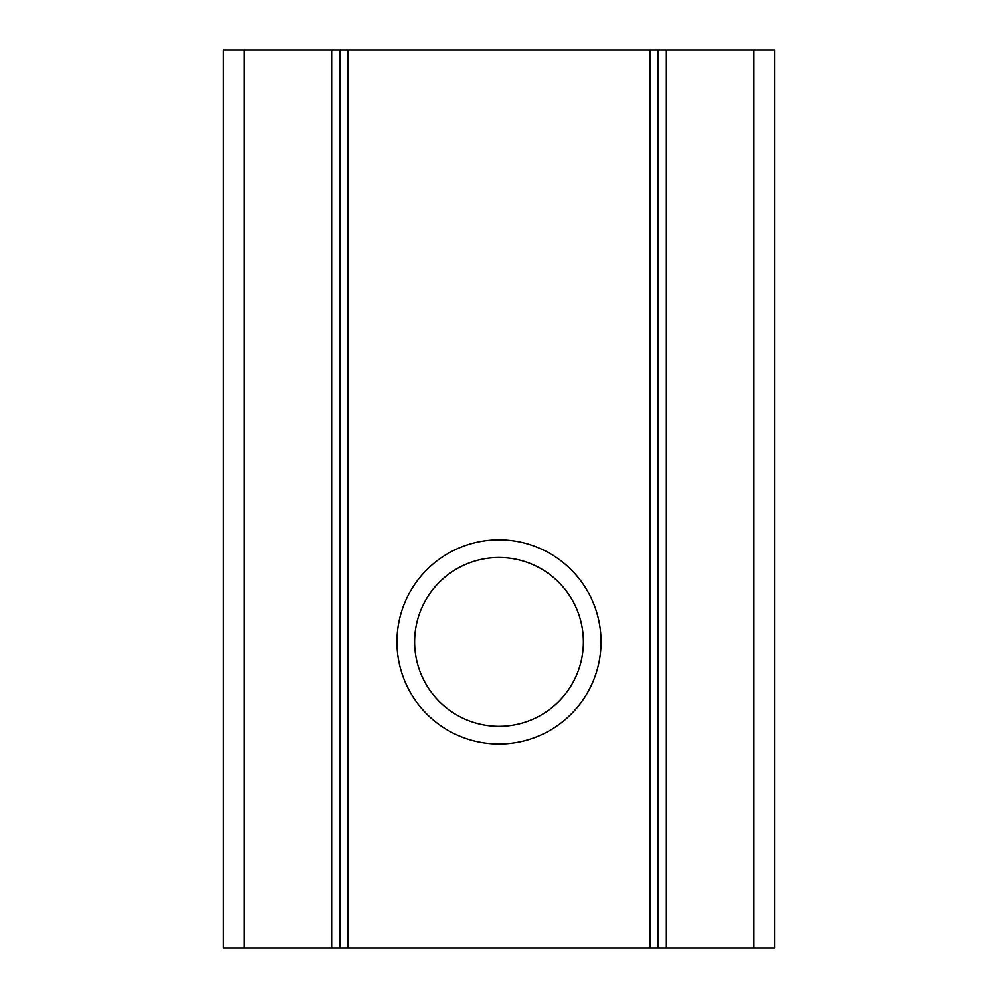 <?xml version="1.0" encoding="UTF-8"?>
<svg xmlns="http://www.w3.org/2000/svg" width="998" height="998" viewBox="0 0 998 998"><rect width="100%" height="100%" fill="white"/><g stroke="black" fill="none" stroke-linecap="round" stroke-linejoin="round"><path stroke-width="1.5" d="M244.036 948.1L223.415 948.1L223.415 49.9L339.769 49.9L339.769 948.1L244.036 948.1L244.036 49.9M583.393 641.901A84.393 84.393 0 0 1 499 726.282A84.393 84.393 0 0 1 414.607 641.901A84.393 84.393 0 0 1 499 557.508A84.393 84.393 0 0 1 583.393 641.901M396.93 641.901A102.07 102.07 0 0 0 499 743.959A102.07 102.07 0 0 0 601.07 641.901A102.07 102.07 0 0 0 499 539.831A102.07 102.07 0 0 0 396.93 641.901M339.769 948.1L347.94 948.1L347.94 49.9L339.769 49.9M347.94 49.9L650.06 49.9L650.06 948.1L658.231 948.1L658.231 49.9L650.06 49.9M658.231 49.9L753.964 49.9L753.964 948.1L774.585 948.1L774.585 49.9L753.964 49.9M658.231 948.1L753.964 948.1M347.94 948.1L650.06 948.1M331.61 49.9L331.61 948.1M666.39 948.1L666.39 49.9"/></g></svg>

